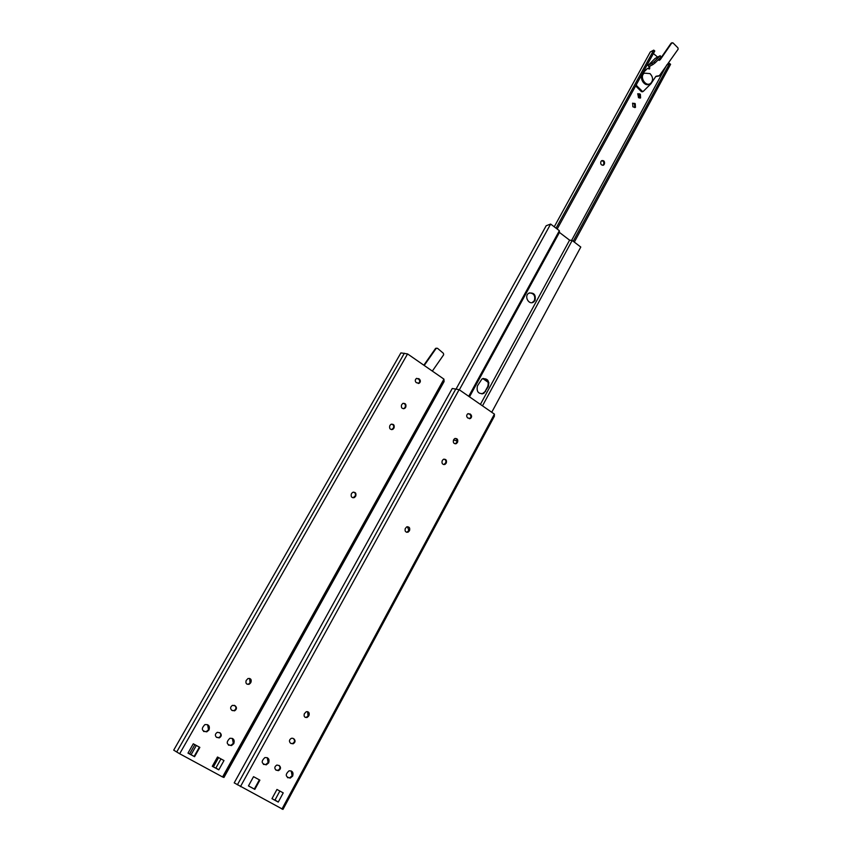 <?xml version="1.0" encoding="UTF-8"?>
<svg xmlns="http://www.w3.org/2000/svg" width="852" height="852" viewBox="0 0 852 852"><rect width="100%" height="100%" fill="white"/><g stroke="black" fill="none" stroke-linecap="round" stroke-linejoin="round"><path stroke-width="1.28" d="M432.337 371.089L443.647 354.815L443.445 353.346L437.47 348.266L435.447 348.585L436.394 348.17M436.33 348.212L435.702 348.34M424.221 365.465L436.139 348.415M423.838 365.199L435.447 348.585M189.591 753.945L194.863 744.659M196.333 745.457L191.072 754.744M218.591 757.609L213.415 766.864M208.996 729.962L206.791 731.847C201.594 731.112 200.955 728.705 204.895 724.615C208.708 724.285 210.071 726.064 208.996 729.962M203.607 731.474L206.333 731.58L208.538 729.695L207.6 724.69M233.799 743.636L231.51 745.575C226.43 744.691 225.876 742.273 229.848 738.311C233.544 738.066 234.854 739.834 233.799 743.636M228.474 745.17L231.03 745.287L233.31 743.359L232.394 738.407M212.308 766.267L218.325 769.526L215.918 767.929L220.966 758.908M390.12 425.212L390.951 424.349C393.581 423.859 394.625 425.031 394.061 427.853L392.868 429.355C390.227 429.845 389.194 428.673 389.758 425.851L390.12 425.212M391.718 429.664L393.443 427.928C394.114 425.872 393.454 424.605 391.462 424.126M231.84 710.323C230.04 708.534 230.264 706.872 232.489 705.328L235.248 705.839C237.037 707.629 236.813 709.29 234.577 710.834L231.84 710.323M444.062 381.611L223.959 777.461L222.564 776.96L443.935 379.129L407.565 353.921L400.898 352.888L173.712 750.143L176.715 751.986L404.37 353.229M222.564 776.96L179.676 753.754L407.565 353.921M405.445 407.618L404.636 408.459C402.016 408.949 400.983 407.788 401.526 404.966L402.687 403.507C405.307 403.007 406.34 404.167 405.797 406.99L405.445 407.618L404.817 407.714L405.169 407.086C405.84 404.998 405.158 403.731 403.134 403.294M193.276 743.796L199.847 747.374L194.565 756.693L187.983 753.125L193.276 743.796M216.589 737.385C214.768 735.553 215.013 733.86 217.335 732.315L220.05 732.827C221.871 734.669 221.626 736.362 219.294 737.896L216.493 737.321M212.286 766.31L217.494 757.013L223.98 760.548L218.794 769.835L212.286 766.31M250.552 683.016L249.125 684.294C246.409 684.561 245.429 683.293 246.164 680.514L247.996 678.522C250.701 678.235 251.691 679.491 250.967 682.292L250.051 682.814L249.583 678.416M416.362 382.708C414.924 381.27 414.924 379.875 416.34 378.522L419.269 379.002C420.696 380.45 420.707 381.845 419.28 383.198L416.362 382.708M351.716 493.319L352.664 492.371C355.337 491.913 356.381 493.095 355.774 495.928L354.432 497.557C351.759 498.005 350.726 496.812 351.333 493.99L351.716 493.319M188.004 753.083L194.128 756.406L199.379 747.119M232.34 710.6L234.098 710.589C236.334 709.056 236.558 707.394 234.769 705.605L234.215 705.296M418.257 383.507L418.641 383.315C420.057 381.973 420.057 380.578 418.63 379.129L416.713 378.331M247.016 684.167L248.624 684.081L250.051 682.814M216.376 737.246L218.826 737.63C221.083 736.181 221.392 734.52 219.731 732.656M403.55 408.768L404.817 407.714M353.079 497.824L355.188 495.939C355.88 493.979 355.295 492.701 353.42 492.105M179.676 753.754L176.715 751.986M444.094 381.547L443.935 379.129M223.171 777.12L443.785 380.535M650.033 73.613C653.164 77.117 653.377 80.365 650.683 83.358C645.752 87.394 639.075 76.723 644.304 73.144L650.033 73.613M649.597 83.933C644.623 87.681 638.223 77.127 643.366 73.623L644.421 73.048M659.256 75.839L678.149 49.182L677.958 47.882L672.963 42.866L671.014 43.335L672.004 42.728M642.493 91.739L641.449 91.665L643.249 91.388L650.96 83.73L655.838 76.403M635.645 85.903L641.449 91.665M636.401 84.518L636.678 85.754L635.848 86.169M655.05 62.931L652.866 64.592L651.94 63.389L654.134 61.717L655.05 62.931L661.109 56.946L660.193 55.731L654.134 61.717M652.866 64.592L648.926 66.648L647.999 65.444L651.94 63.389M642.536 73.336L647.584 68.352L649.65 68.831L649.756 66.211M636.433 84.508L636.763 83.879M642.28 91.249L636.678 85.754M659.789 75.572L656.157 76.243M657.893 60.119L660.225 59.725L671.866 42.877M659.427 58.607L660.076 59.161L671.014 43.335M660.076 59.161L659.182 60.407M643.004 72.484L647.584 68.352M649.011 69.076L648.926 66.648M647.999 65.444L655.177 58.383L660.193 55.731M658.947 75.998L655.689 76.605M557.176 229.05L654.773 51.013L653.729 50.13L556.047 228.176M667.265 64.624L669.555 63.453L573.194 241.254M571.596 240.413L666.839 64.837M669.555 63.453L670.588 64.315L574.323 242.117M634.964 107.576L632.876 106.756L632.653 103.177L635.241 103.742L632.525 103.273M601.555 160.73C603.482 161.017 604.196 162.189 603.685 164.244L602.939 165.32M603.685 164.244L603.397 164.777M603.024 165.309L603.631 165.054C601.363 165.469 600.426 164.393 600.809 161.805L601.629 160.677C603.887 160.24 604.835 161.326 604.441 163.914M653.388 53.538L657.627 57.095M487.855 381.494L483.563 378.48M635.464 107.331L635.241 103.742M603.631 165.054L604.153 164.457M639.884 93.933L637.797 93.763L638.521 97.735L640.597 97.905L640.374 94.338L639.106 94.316L639.958 98.182M488.952 382.868L482.818 378.565M554.237 226.802L650.268 51.993L653.729 50.13M634.815 107.608L634.463 104.125M639.106 94.316L637.658 93.869M268.646 762.87L266.271 764.84C261.351 763.786 260.893 761.358 264.919 757.566C268.444 757.417 269.69 759.185 268.646 762.87M263.428 764.404L265.76 764.542L268.124 762.572L267.24 757.673M292.641 776.119L290.212 778.11C285.399 776.939 285.005 774.511 289.052 770.826C292.47 770.74 293.674 772.508 292.641 776.119M287.486 777.652L289.68 777.801L292.098 775.799L291.224 770.943M271.99 798.633L277.731 801.743L275.015 799.985L279.861 791.039M494.362 416.266L282.97 809.4L234.215 782.871L452.242 388.491L459.122 389.652L494.416 414.115L494.33 416.33M237.378 784.809L455.852 388.895M240.445 786.63L459.122 389.652M281.937 809.07L494.416 414.115M453.818 439.504L454.702 438.599C457.183 438.216 458.152 439.376 457.609 442.071L456.374 443.615C453.892 443.988 452.923 442.827 453.477 440.133L453.818 439.504M442.507 460.25L443.423 459.324C445.915 458.951 446.885 460.112 446.331 462.817L445.063 464.383C442.571 464.755 441.602 463.594 442.156 460.889L442.507 460.25M467.737 417.981C466.31 416.5 466.342 415.094 467.823 413.774L470.538 414.274C471.965 415.765 471.933 417.16 470.453 418.481L467.737 417.981M308.584 716.17L307.039 717.501C304.526 717.64 303.621 716.394 304.345 713.742L306.262 711.697C308.786 711.548 309.691 712.794 308.978 715.446L308.03 715.925L307.636 711.644M271.969 798.675L276.964 789.453L283.226 792.882L278.263 802.083L271.969 798.675M276.005 770.112C274.206 768.227 274.493 766.544 276.879 765.053L279.328 765.597C281.128 767.492 280.84 769.175 278.444 770.655L275.92 770.07M253.534 776.673L259.881 780.134L254.823 789.378L248.454 785.917L253.534 776.673M293.897 738.822C295.665 740.676 295.399 742.348 293.099 743.817L290.617 743.285C288.849 741.432 289.105 739.77 291.405 738.29L292.907 738.301M409.556 530.466L408.129 532.149C405.616 532.479 404.657 531.297 405.254 528.591L406.67 526.909C409.194 526.579 410.153 527.761 409.556 530.466L408.917 530.434L407.384 526.696M282.332 809.123L494.117 415.382M406.777 532.33L408.917 530.434M455.256 443.849L456.938 442.135C457.577 440.186 456.981 438.95 455.138 438.418M291.043 743.519L292.555 743.54C294.856 742.071 295.122 740.409 293.354 738.556M254.823 789.378L254.322 789.048L259.359 779.846M248.475 785.874L254.322 789.048M275.803 769.984L277.922 770.346C280.244 768.973 280.585 767.311 278.945 765.384M278.263 802.083L277.731 801.743M305.112 717.309L306.486 717.256L308.03 715.925M469.388 418.737L469.772 418.577C471.252 417.256 471.284 415.851 469.857 414.37L468.195 413.603M443.881 464.617L445.671 462.849C446.31 460.932 445.734 459.686 443.924 459.132M532.18 302.62L534.353 300.671C535.567 295.91 533.927 293.312 529.433 292.875M535.035 300.49L533.554 302.087C528.826 305.357 523.799 296.102 528.751 293.226C533.927 292.289 536.025 294.707 535.035 300.49M456.118 388.949L546.175 225.737L550.637 224.055L559.359 230.711L559.444 232.436L569.594 240.168L572.171 240.477L580.787 247.048L491.742 412.262M550.637 224.055L459.345 389.811M482.051 393.975L484.969 391.664L487.738 386.574C489.069 381.877 487.504 379.193 483.041 378.501M456.193 440.91L457.226 440.601M572.171 240.477L482.488 405.85M569.594 240.168L480.411 404.402M559.444 232.436L469.495 396.851M477.45 385.871L481.966 378.959C487.355 378.043 489.495 380.546 488.377 386.467L483.829 393.422C478.441 394.284 476.311 391.771 477.45 385.871M457.247 440.75L453.498 440.079M559.359 230.711L468.728 396.308M394.061 427.853L393.443 427.928M355.774 495.928L355.188 495.939M355.401 496.599L354.815 496.599M405.797 406.99L405.169 407.086M418.683 378.597L418.044 378.725M419.269 379.002L418.63 379.129M393.699 428.492L393.081 428.567M660.225 59.725L659.373 60.162M633.973 103.72L634.751 103.337M640.374 94.338L639.596 94.721M409.194 531.126L408.555 531.094M457.268 442.699L456.597 442.763M457.609 442.071L456.938 442.135M308.978 715.446L308.424 715.211M469.974 413.88L469.282 413.976M470.538 414.274L469.857 414.37M446.331 462.817L445.671 462.849M445.99 463.456L445.319 463.488M487.738 386.574L488.377 386.467M484.969 391.664L485.608 391.569M354.432 497.557L353.846 497.557M404.636 408.459L404.008 408.555M419.28 383.198L418.641 383.315M392.868 429.355L392.25 429.44M643.366 73.623L644.304 73.144M642.419 91.803L643.047 91.484M659.203 75.881L659.853 75.551M290.212 778.11L289.68 777.801M408.129 532.149L407.501 532.117M456.374 443.615L455.703 443.668M293.099 743.817L292.555 743.54M307.039 717.501L306.486 717.256M470.453 418.481L469.772 418.577M445.063 464.383L444.393 464.425M532.883 302.268L533.554 302.087M483.18 393.517L483.829 393.422"/></g></svg>
